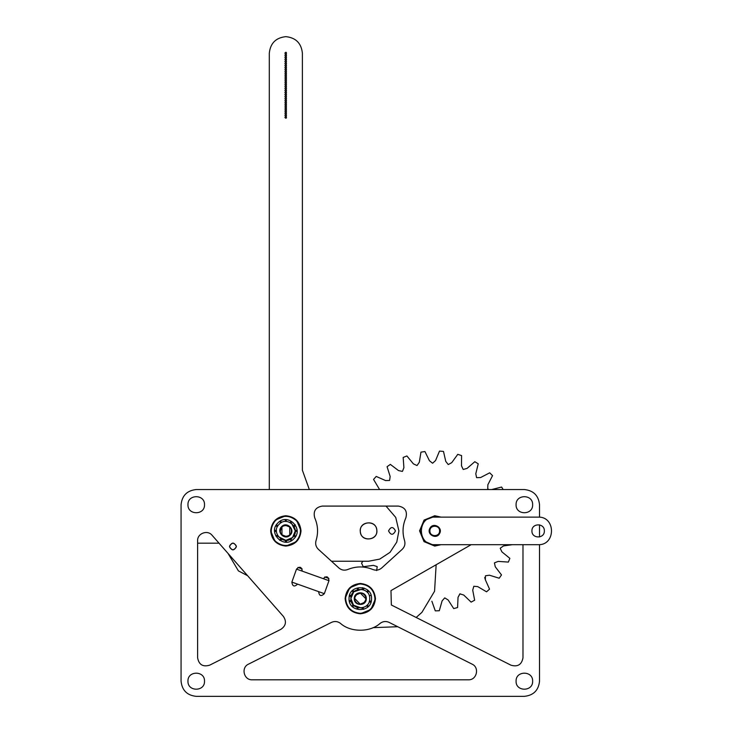 <?xml version="1.0" encoding="UTF-8"?>
<svg xmlns="http://www.w3.org/2000/svg" width="733" height="733" viewBox="0 0 733 733"><rect width="100%" height="100%" fill="white"/><g stroke="black" fill="none" stroke-linecap="round" stroke-linejoin="round"><path stroke-width="1.1" d="M284.899 100.76C286.96 97.535 286.96 103.976 284.899 100.76M284.899 98.689C286.96 95.473 286.96 101.914 284.899 98.689M284.899 102.831C286.96 99.606 286.96 106.047 284.899 102.831M284.899 104.892C286.96 101.676 286.96 108.118 284.899 104.892M284.899 106.963C286.96 103.747 286.96 110.179 284.899 106.963M284.899 109.034C286.96 105.809 286.96 112.25 284.899 109.034M284.899 111.095C286.96 107.879 286.96 114.321 284.899 111.095M284.899 113.166C286.96 109.95 286.96 116.391 284.899 113.166M284.899 96.619C286.96 93.403 286.96 99.844 284.899 96.619M284.899 94.557C286.96 91.332 286.96 97.773 284.899 94.557M284.899 92.486C286.96 89.27 286.96 95.702 284.899 92.486M284.899 90.416C286.96 87.2 286.96 93.641 284.899 90.416M284.899 88.354C286.96 85.129 286.96 91.57 284.899 88.354M284.899 86.283C286.96 83.058 286.96 89.499 284.899 86.283M284.899 84.213C286.96 80.997 286.96 87.438 284.899 84.213M284.899 82.151C286.96 78.926 286.96 85.367 284.899 82.151M284.899 80.08C286.96 76.855 286.96 83.296 284.899 80.08M284.899 78.01C286.96 74.793 286.96 81.235 284.899 78.01M284.899 75.939C286.96 72.723 286.96 79.164 284.899 75.939M284.899 73.877C286.96 70.652 286.96 77.093 284.899 73.877M284.899 71.807C286.96 68.59 286.96 75.023 284.899 71.807M284.899 69.736C286.96 66.52 286.96 72.961 284.899 69.736M284.899 67.674C286.96 64.449 286.96 70.89 284.899 67.674M284.899 65.603C286.96 62.378 286.96 68.82 284.899 65.603M284.899 63.533C286.96 60.317 286.96 66.758 284.899 63.533M284.899 61.462C286.96 58.246 286.96 64.687 284.899 61.462M284.899 55.259C286.96 52.043 286.96 58.484 284.899 55.259M284.899 53.197C286.96 49.972 286.96 56.414 284.899 53.197M284.899 115.237C286.96 112.012 286.96 118.453 284.899 115.237M284.899 57.33C286.96 54.114 286.96 60.546 284.899 57.33M388.563 530.912C390.854 526.459 393.154 526.459 395.454 530.912C393.154 535.356 390.854 535.356 388.563 530.912M284.899 59.4C286.96 56.175 286.96 62.617 284.899 59.4M284.899 117.307C286.96 114.082 286.96 120.524 284.899 117.307M360.297 530.912C359.839 520.238 377.293 520.238 376.844 530.912C377.293 541.577 359.839 541.577 360.297 530.912M385.567 480.564L389.507 480.463L385.567 480.564L376.212 476.432L373.555 479.428L379.593 489.543L309.326 489.543L302.39 470.247L302.39 53.197C301.336 43.22 295.82 37.704 285.843 36.65C275.874 37.704 270.358 43.22 269.304 53.197L269.304 489.543L196.233 489.543C187.089 490.514 182.031 495.563 181.069 504.716L181.069 518.634M331.481 561.24L368.571 561.24L379.731 559.105L390.011 552.352L396.773 542.072L398.899 530.912L395.738 517.425L386.007 506.091M302.39 370.88L302.39 470.247M277.871 522.968C267.206 532.818 284.019 549.558 293.823 538.847C304.488 528.997 287.675 512.257 277.871 522.968C267.206 532.818 284.019 549.558 293.823 538.847C304.488 528.997 287.675 512.257 277.871 522.968M270.679 530.912C271.65 521.759 276.698 516.71 285.843 515.739C294.996 516.71 300.044 521.759 301.016 530.912C300.044 540.056 294.996 545.105 285.843 546.076C276.698 545.105 271.65 540.056 270.679 530.912L275.15 541.66M285.843 546.076L296.572 541.632M301.016 530.912L296.544 520.164M285.843 515.739L275.122 520.183M296.251 541.266C301.84 534.33 301.822 527.412 296.205 520.503C289.269 514.914 282.352 514.933 275.443 520.549C269.854 527.485 269.872 534.403 275.489 541.311C282.425 546.9 289.343 546.882 296.251 541.266M278.43 536.739L285.87 540.34L292.531 537.564L295.28 530.884L291.642 523.472M281.939 527.018L281.958 534.815L286.035 536.419M289.755 534.797L289.737 527L285.659 525.396M290.094 535.136C295.784 529.895 286.823 520.961 281.6 526.679C275.91 531.929 284.871 540.853 290.094 535.136M279.163 524.251C270.22 532.506 284.322 546.543 292.531 537.564C301.474 529.308 287.373 515.272 279.163 524.251M279.649 540.294L280.794 538.874M277.908 535.997L276.9 536.593M275.782 535.933L277.486 535.273M276.423 531.343L274.618 531.636M274.618 530.225L276.423 530.509M277.468 526.578L275.764 525.928M276.46 524.709L277.88 525.854M280.757 522.968L280.162 521.96M280.904 521.53L281.481 522.547M285.412 521.484L285.394 520.32M286.246 520.32L286.246 521.484M290.176 522.528L290.754 521.511M291.496 521.933L290.9 522.95M293.786 525.818L295.207 524.663M295.225 525.964L294.208 526.541M295.271 530.472L296.434 530.454M296.434 531.315L295.271 531.306M294.226 535.237L295.243 535.814M294.822 536.556L293.814 535.96M290.937 538.847L291.532 539.855M290.79 540.285L290.213 539.268M286.282 540.331L286.576 542.136M285.449 541.504L285.449 540.331M281.518 539.286L280.941 540.303M281.252 527.852L280.336 531.095C280.272 538.205 291.899 537.82 291.358 530.729C291.422 523.609 279.795 523.994 280.336 531.095M376.698 529.382C375.177 518.817 358.025 522.033 360.434 532.433C361.955 542.997 379.117 539.781 376.698 529.382M436.144 564.74L434.568 591.238L421.924 612.348L416.161 617.479M397.698 626.715L373.042 627.668M448.165 599.997L444.821 597.917L448.165 599.997L453.709 608.592L457.584 607.538L458.033 597.322L459.866 593.84L463.732 595.04L471.117 602.123L474.645 600.208L472.721 590.157L473.82 586.263L477.742 586.62L486.556 591.815L489.543 589.14L485.365 579.803L485.438 575.872M485.365 579.803L484.696 577.522M472.721 590.157L473.82 586.263M458.033 597.322L460.003 593.785M444.674 597.936L442.091 600.904L444.674 597.936M376.625 570.595L377.211 566.701L376.625 570.595M377.129 566.582L373.39 565.372L377.129 566.582M378.796 488.215L379.593 489.543M389.617 480.362L390.148 476.468L389.617 480.362M398.505 470.577L402.353 471.392L398.505 470.577L390.35 464.401L387.07 466.71L390.148 476.468M402.49 471.319L403.901 467.645L402.49 471.319M413.394 463.852L416.958 465.519L413.394 463.852L406.888 455.953L403.168 457.447L403.901 467.645M417.095 465.482L419.322 462.239L417.095 465.482M429.437 460.736L432.516 463.183L429.437 460.736L424.929 451.546L420.953 452.142L419.322 462.239M432.662 463.183L435.576 460.535L439.498 451.088L443.492 451.427L445.765 461.396L448.193 464.493L445.765 461.396M448.339 464.52L451.785 462.624L448.339 464.52M451.821 462.523L457.777 454.332L461.588 455.587L461.497 465.812L463.146 469.386M467.068 468.396L463.283 469.45L467.068 468.396L474.81 461.708L478.237 463.806L475.79 473.738L476.569 477.595L475.79 473.738M476.688 477.687L480.619 477.531L476.688 477.687M480.619 477.531L489.69 472.812L492.539 475.644L487.866 484.742L487.738 488.673M488.709 489.543L487.83 488.792L488.709 489.543L491.696 489.543L501.61 487.051L503.177 489.543L524.361 489.543L196.233 489.543C187.089 490.514 182.031 495.563 181.069 504.716L181.069 681.186C182.031 690.33 187.089 695.388 196.233 696.35L524.361 696.35C533.505 695.388 538.563 690.33 539.525 681.186L539.525 544.628L539.525 681.186C538.563 690.33 533.505 695.388 524.361 696.35L196.233 696.35C187.089 695.388 182.031 690.33 181.069 681.186L181.069 543.18M503.498 545.948L500.263 548.192L503.498 545.948L512.275 544.692M500.227 548.339L501.922 551.885L500.227 548.339M501.922 551.885L509.856 558.354L508.381 562.083L498.174 561.396L494.509 562.834M431.874 601.225L435.283 610.873L439.296 610.745L442.091 600.904M363.027 561.24L361.534 563.072L363.238 566.71L373.39 565.372M489.433 575.203L485.539 575.762L489.433 575.203L499.21 578.227L501.5 574.929L495.27 566.811L494.445 562.971M285.861 536.419L286.869 536.327M219.03 543.18L197.608 543.18M539.525 536.959L539.525 524.855L539.525 536.959M539.525 517.186L539.525 504.716C538.563 495.563 533.505 490.514 524.361 489.543C533.505 490.514 538.563 495.563 539.525 504.716L539.525 517.186M356.458 602.59C361.342 607.758 369.45 599.411 364.136 594.674C359.243 589.506 351.144 597.853 356.458 602.59M371.539 598.815C372.401 584.32 348.67 583.935 349.045 598.449C348.193 612.944 371.924 613.329 371.539 598.815C372.401 584.32 348.67 583.935 349.045 598.449C348.193 612.944 371.924 613.329 371.539 598.815M360.215 613.796L370.916 609.462L375.461 598.714M360.379 583.468L349.678 587.802L345.133 598.549M345.619 598.394C346.407 607.263 351.217 612.238 360.059 613.31C368.928 612.522 373.894 607.712 374.975 598.87C374.187 590.001 369.377 585.026 360.535 583.954C351.666 584.742 346.691 589.552 345.619 598.394M361.589 589.286L353.737 591.852L350.869 598.476L353.517 605.192L361.287 608.014M365.813 598.724L360.389 593.116L356.339 594.793M354.781 598.54L360.205 604.148L364.255 602.471M354.296 598.531C353.847 606.264 366.491 606.466 366.289 598.733C366.747 591 354.094 590.798 354.296 598.531M369.725 598.788C370.44 586.638 350.548 586.308 350.869 598.476C350.145 610.626 370.046 610.955 369.725 598.788M358.135 588.251L358.41 589.387M362.487 589.46L362.698 587.646M364.054 588.031L363.284 589.689M366.775 591.778L367.874 590.322M368.855 591.329L367.352 592.383M369.331 595.938L371.017 595.223M369.469 600.822L370.596 601.133M370.898 602.389L369.24 601.619M367.151 605.11L368.607 606.209M367.352 606.539L366.546 605.696M362.991 607.666L363.705 609.352M362.459 609.013L362.184 607.877M358.107 607.804L357.796 608.931M356.98 608.702L357.31 607.575M353.819 605.485L352.72 606.942M352.39 605.687L353.233 604.881M351.254 601.326L350.127 601.619M349.238 600.675L351.052 600.519M351.125 596.442L349.311 596.222M350.227 595.315L351.354 595.645M353.443 592.154L351.987 591.055M353.233 590.725L354.039 591.568M357.603 589.598L357.31 588.462M439.598 533.523C443.245 527.412 433.001 521.887 429.895 528.291C426.249 534.403 436.492 539.928 439.598 533.523M434.861 515.739L424.178 520.027L419.578 530.793M434.623 546.076L441.064 544.692L434.742 546.076L424.022 541.632L419.578 530.912L424.022 520.183L434.742 515.739L441.064 517.122M439.8 517.122L435.109 516.234L424.627 520.274L420.064 530.545L424.105 541.027L434.385 545.59L439.8 544.692M532.634 504.716C533.083 494.042 515.629 494.042 516.087 504.716C515.629 515.381 533.083 515.381 532.634 504.716M532.634 681.186C533.083 670.521 515.629 670.521 516.087 681.186C515.629 691.851 533.083 691.851 532.634 681.186M204.507 681.186C204.956 670.521 187.511 670.521 187.96 681.186C187.511 691.851 204.956 691.851 204.507 681.186M204.507 504.716C204.956 494.042 187.511 494.042 187.96 504.716C187.511 515.381 204.956 515.381 204.507 504.716M328.97 580.692L296.508 569.11L291.871 582.094L324.334 593.675L328.97 580.692L324.334 593.675C321.118 596.68 319.212 596.002 318.626 591.641L297.589 584.137C294.373 587.133 292.467 586.455 291.871 582.094L296.508 569.11C299.724 566.105 301.63 566.783 302.216 571.144L323.253 578.649C326.478 575.643 328.384 576.33 328.97 580.692C328.384 576.33 326.478 575.643 323.253 578.649M297.964 567.434L302.152 568.927M324.719 576.981L328.897 578.465M238.408 570.888L228.045 553.433L238.408 570.888L247.635 575.726M212.094 535.292C207.558 529.519 197.214 533.422 197.608 540.752C197.214 533.422 207.558 529.519 212.094 535.292L283.424 616.453C286.759 621.547 285.925 625.835 280.931 629.308L209.601 665.197C202.894 667.14 198.89 664.675 197.608 657.803L197.608 540.752M197.608 657.803C198.89 664.675 202.894 667.14 209.601 665.197M280.931 629.308C285.925 625.835 286.759 621.547 283.424 616.453M248.505 664.144C240.781 667.497 243.814 680.279 252.216 679.803C243.814 680.279 240.781 667.497 248.505 664.144L331.499 622.381C334.651 620.97 337.62 621.291 340.405 623.325C350.502 632.524 370.092 632.524 380.189 623.325C370.092 632.524 350.502 632.524 340.405 623.325M468.369 679.803C476.771 680.279 479.803 667.497 472.089 664.144C479.803 667.497 476.771 680.279 468.369 679.803L252.216 679.803M472.089 664.144L389.095 622.381C385.943 620.97 382.974 621.291 380.189 623.325M510.993 665.197C517.7 667.14 521.694 664.675 522.977 657.803C521.694 664.675 517.7 667.14 510.993 665.197L391.358 605L390.973 590.606L471.163 544.692M522.977 544.692L522.977 657.803M322.245 506.091C315.538 507.282 313.028 511.185 314.714 517.791C313.028 511.185 315.538 507.282 322.245 506.091L398.349 506.091C405.056 507.282 407.566 511.185 405.88 517.791C402.609 525.24 402.17 532.854 404.561 540.624C402.17 532.854 402.609 525.24 405.88 517.791C407.566 511.185 405.056 507.282 398.349 506.091M316.033 540.624C318.424 532.854 317.985 525.24 314.714 517.791C317.985 525.24 318.424 532.854 316.033 540.624C315.126 543.959 315.896 546.845 318.342 549.283L338.939 568.02C341.596 570.228 344.537 570.723 347.772 569.504C356.119 566.087 364.475 566.087 372.822 569.504C364.475 566.087 356.119 566.087 347.772 569.504M372.822 569.504C376.056 570.723 378.998 570.228 381.655 568.02L402.252 549.283C404.698 546.845 405.468 543.959 404.561 540.624M390.973 590.606L391.358 605M229.502 546.488C231.793 542.044 234.093 542.044 236.393 546.488C234.093 550.932 231.793 550.932 229.502 546.488M302.216 571.144C301.63 566.783 299.724 566.105 296.508 569.11M291.871 582.094C292.467 586.455 294.373 587.133 297.589 584.137M318.626 591.641C319.212 596.002 321.118 596.68 324.334 593.675M516.087 681.186C515.629 670.521 533.083 670.521 532.634 681.186C533.083 691.851 515.629 691.851 516.087 681.186M516.087 504.716C515.629 494.042 533.083 494.042 532.634 504.716C533.083 515.381 515.629 515.381 516.087 504.716M345.133 598.632C346.095 589.488 351.153 584.43 360.297 583.468C369.441 584.43 374.499 589.488 375.461 598.632C374.499 607.776 369.441 612.834 360.297 613.796C351.153 612.834 346.095 607.776 345.133 598.632M187.96 504.716C187.511 494.042 204.956 494.042 204.507 504.716C204.956 515.381 187.511 515.381 187.96 504.716M187.96 681.186C187.511 670.521 204.956 670.521 204.507 681.186C204.956 691.851 187.511 691.851 187.96 681.186M232.947 549.933C237.391 547.633 237.391 545.334 232.947 543.043C228.504 545.334 228.504 547.633 232.947 549.933M531.938 530.912C531.599 522.904 544.692 522.904 544.353 530.912C544.692 538.911 531.599 538.911 531.938 530.912M429.923 530.912C429.657 524.681 439.837 524.681 439.571 530.912C439.837 537.133 429.657 537.133 429.923 530.912M434.742 544.692L538.15 544.692C555.926 545.453 555.926 516.362 538.15 517.122L434.742 517.122C416.967 516.362 416.967 545.453 434.742 544.692"/></g></svg>
